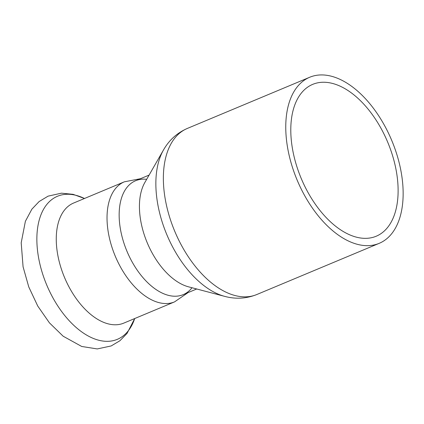 <?xml version="1.0" encoding="UTF-8"?>
<svg xmlns="http://www.w3.org/2000/svg" width="424" height="424" viewBox="0 0 424 424"><rect width="100%" height="100%" fill="white"/><g stroke="black" fill="none" stroke-linecap="round" stroke-linejoin="round"><path stroke-width="0.64" d="M328.128 75.514A90.015 51.288 -112.7 0 1 397.108 155.327A90.015 51.288 -112.7 0 1 379.183 243.344A90.015 51.288 -112.7 0 1 297.139 180.083A90.015 51.288 -112.7 0 1 309.721 77.248A90.015 51.288 -112.7 0 1 328.128 75.514M224.704 296.371L188.516 286.825A61.724 35.166 -112.7 0 1 147.234 242.777A61.724 35.166 -112.7 0 1 144.87 182.453L163.484 149.99A86.57 49.322 67.3 0 0 166.802 234.594A86.57 49.322 67.3 0 0 224.704 296.371C235.633 299.307 246.328 298.692 256.79 294.532A90.015 51.288 -112.7 0 1 174.741 231.271A90.015 51.288 -112.7 0 1 187.323 128.44C177.02 132.961 169.07 140.143 163.484 149.99M196.72 288.988L183.216 294.632A61.724 35.166 -112.7 0 1 126.956 251.257A61.724 35.166 -112.7 0 1 135.585 180.741L149.089 175.096M329.528 82.781A82.298 46.889 -112.7 0 1 392.598 155.751A82.298 46.889 -112.7 0 1 376.205 236.226A82.298 46.889 -112.7 0 1 301.194 178.387A82.298 46.889 -112.7 0 1 312.7 84.371A82.298 46.889 -112.7 0 1 329.528 82.781M192.008 287.742A61.724 35.166 -112.7 0 1 152.502 286.926A61.724 35.166 -112.7 0 1 120.739 230.831A61.724 35.166 -112.7 0 1 146.662 179.32M124.349 181.817A65.068 37.074 -112.7 0 0 108.703 234.62A65.068 37.074 -112.7 0 0 174.561 301.877L123.792 323.109A65.068 37.074 -112.7 0 1 57.934 255.852A65.068 37.074 -112.7 0 1 73.58 203.048L124.349 181.817L140.408 178.727M38.854 259.181A77.539 44.181 -112.7 0 1 84.482 198.49L73.124 194.34L61.448 193.174L48.098 196.142L39.125 201.543L31.853 209.196L25.376 221.317L21.2 242.814L23.076 266.802L28.763 286.926L37.741 306.033L49.422 322.839L63.16 336.216L81.715 346.472L97.244 348.931L111.168 345.952L119.891 340.758L127.03 333.434L134.7 318.546A77.539 44.181 -112.7 0 1 85.378 334.34A77.539 44.181 -112.7 0 1 38.854 259.181M309.721 77.248L187.323 128.44M379.183 243.344L256.79 294.532M174.561 301.877L188.039 292.618"/></g></svg>
